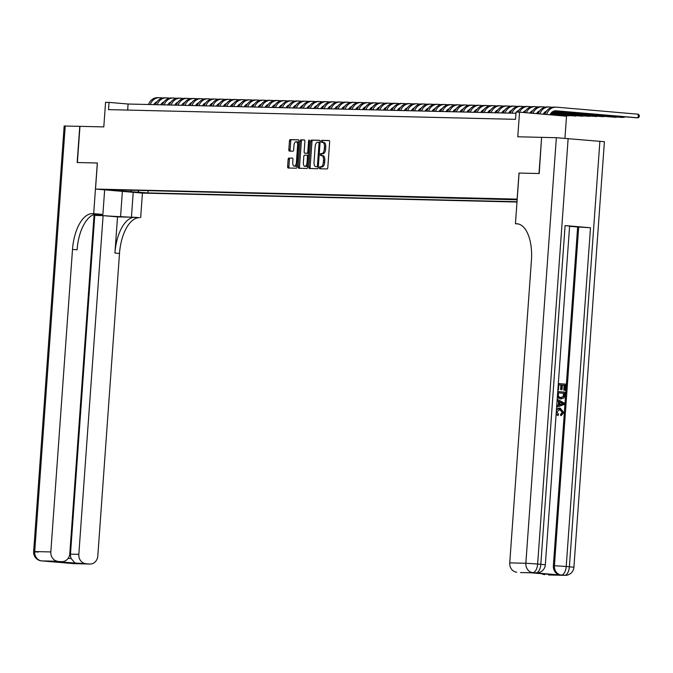 <?xml version="1.0" encoding="UTF-8"?>
<svg xmlns="http://www.w3.org/2000/svg" width="673" height="673" viewBox="0 0 673 673"><rect width="100%" height="100%" fill="white"/><g stroke="black" fill="none" stroke-linecap="round" stroke-linejoin="round"><path stroke-width="1.01" d="M319.364 167.762A1.001 0.48 -85.1 0 0 319.759 168.763A1.001 0.48 -85.1 0 0 319.768 168.763L327.028 168.94A1.422 0.681 -85.1 0 0 327.81 167.535L329.644 141.961A1.422 0.681 -85.1 0 0 329.08 140.522A1.422 0.681 -85.1 0 0 329.063 140.522L321.803 140.354A1.001 0.48 -85.1 0 0 321.257 141.33A1.001 0.48 -85.1 0 0 321.652 142.339A1.001 0.48 -85.1 0 0 321.669 142.339L322.603 142.365A4.56 2.179 -85.1 0 1 322.67 142.365A4.56 2.179 -85.1 0 1 324.462 146.958L324.31 149.095A4.56 2.179 -85.1 0 1 321.795 153.587L320.861 153.562A1.001 0.48 -85.1 0 0 320.314 154.546A1.001 0.48 -85.1 0 0 320.701 155.556A1.001 0.48 -85.1 0 0 320.718 155.556L321.66 155.572A4.56 2.179 -85.1 0 1 321.719 155.581A4.56 2.179 -85.1 0 1 323.52 160.174L323.36 162.302A4.56 2.179 -85.1 0 1 320.853 166.803L319.911 166.778A1.001 0.48 -85.1 0 0 319.364 167.762M321.787 155.589L322.931 155.682A4.56 2.179 -85.1 0 1 322.99 155.69A4.56 2.179 -85.1 0 1 324.79 160.283L324.63 162.412A4.56 2.179 -85.1 0 1 322.123 166.912L321.181 166.887A1.001 0.48 -85.1 0 0 320.634 167.871A1.001 0.48 -85.1 0 0 320.861 168.797M329.282 140.607L323.074 140.464A1.001 0.48 -85.1 0 0 322.527 141.439A1.001 0.48 -85.1 0 0 322.762 142.373L323.873 142.474A4.56 2.179 -85.1 0 1 323.94 142.474L322.67 142.365M323.94 142.474A4.56 2.179 -85.1 0 1 325.732 147.067L325.581 149.204A4.56 2.179 -85.1 0 1 323.065 153.696L322.131 153.671A1.001 0.48 -85.1 0 0 321.585 154.655A1.001 0.48 -85.1 0 0 321.812 155.589M144.888 192.958L136.19 192.276L144.888 192.958M288.919 157.995A1.422 0.681 -85.1 0 0 288.137 159.4L287.623 166.576A1.422 0.681 -85.1 0 0 288.179 168.014A1.422 0.681 -85.1 0 0 288.204 168.014L296.263 168.208A1.422 0.681 -85.1 0 0 297.045 166.803L298.879 141.229A1.422 0.681 -85.1 0 0 298.316 139.791L290.24 139.597A1.422 0.681 -85.1 0 0 289.457 141.002L288.835 149.667A1.422 0.681 -85.1 0 0 289.39 151.105A1.422 0.681 -85.1 0 0 289.415 151.105L292.864 151.189A1.422 0.681 -85.1 0 0 293.647 149.785L293.958 145.486A3.811 1.826 -85.1 0 1 296.112 141.734A3.811 1.826 -85.1 0 1 297.609 145.57L296.406 162.412A3.811 1.826 -85.1 0 1 294.252 166.164A3.811 1.826 -85.1 0 1 292.747 162.319L292.948 159.518A1.422 0.681 -85.1 0 0 292.393 158.079L290.189 158.105A1.422 0.681 -85.1 0 0 289.407 159.509L288.894 166.685A1.422 0.681 -85.1 0 0 289.255 168.04M79.969 126.339L77.378 162.53L97.383 163.009L95.516 189.063L517.133 199.115L519.001 173.062L539.006 173.541L541.605 137.351L517.773 136.779L519.539 112.172L516.056 112.088L515.535 119.331L108.53 109.623L109.043 102.389L105.568 102.304L103.802 126.911L79.767 126.339L77.168 162.521L97.316 163.001L93.682 213.669L92.495 213.635A36.292 17.372 -85.1 0 0 72.507 249.414L50.828 551.936A8.707 7.647 91.4 0 0 57.819 561.274L41.718 560.895L73.466 563.621L89.568 564.008L51.131 561.349L61.983 561.619A8.707 7.647 91.4 0 0 69.807 553.568L94.085 214.855L93.278 214.788M308.857 167.081A1.422 0.681 -85.1 0 0 309.42 168.519A1.422 0.681 -85.1 0 0 309.437 168.519L317.496 168.713A1.422 0.681 -85.1 0 0 318.287 167.308L320.121 141.734A1.422 0.681 -85.1 0 0 319.557 140.295L311.481 140.102A1.422 0.681 -85.1 0 0 310.69 141.507L308.857 167.081L310.127 167.19A1.422 0.681 -85.1 0 0 310.489 168.544M306.88 168.46L298.82 168.267A1.422 0.681 -85.1 0 0 298.82 168.267A1.422 0.681 -85.1 0 1 298.24 166.828L300.074 141.254A1.422 0.681 -85.1 0 1 300.856 139.849L304.305 139.934A1.422 0.681 -85.1 0 0 304.305 139.934A1.422 0.681 -85.1 0 1 304.886 141.372L304.146 151.745A1.422 0.681 -85.1 0 0 304.709 153.175A1.422 0.681 -85.1 0 0 304.726 153.183L307.014 153.234A1.422 0.681 -85.1 0 0 307.797 151.829L308.571 141.036A1.001 0.48 -85.1 0 1 309.134 140.051A1.001 0.48 -85.1 0 1 309.53 141.052L307.662 167.055A1.422 0.681 -85.1 0 1 306.88 168.46M541.605 137.351L539.216 173.541L519.076 173.062L515.442 223.722L516.628 223.756A36.292 17.372 94.9 0 1 517.142 223.781A36.292 17.372 94.9 0 1 531.426 260.358L509.739 562.88L525.849 563.267L556.352 137.704L541.807 137.359M516.999 202.035L142.499 193.101L95.516 189.063M148.153 190.627L147.984 192.924L517.024 201.723M147.984 192.924L112.139 190.316L119.794 190.501L110.902 189.736L517.158 199.763M564.95 138.201L566.523 116.21L519.539 112.172M515.972 113.274L128.097 104.021L109.043 102.389M127.66 110.078L128.097 104.021M119.794 190.501L120.349 189.963M137.755 190.375L139.092 192.158M131.445 191.973L130.899 190.215M319.759 140.379L312.752 140.211A1.422 0.681 -85.1 0 0 311.961 141.616L310.127 167.19M316.89 166.702A1.001 0.48 -85.1 0 0 317.437 165.726L319.052 143.273A1.001 0.48 -85.1 0 0 318.657 142.272A1.001 0.48 -85.1 0 0 318.64 142.272L317.656 142.247A4.56 2.179 -85.1 0 0 315.141 146.739L314.039 162.084A4.56 2.179 -85.1 0 0 315.839 166.677A4.56 2.179 -85.1 0 0 315.898 166.685L318.161 166.811A1.001 0.48 -85.1 0 0 318.321 166.761M320.07 142.44A1.001 0.48 -85.1 0 0 319.927 142.382A1.001 0.48 -85.1 0 0 319.911 142.373L318.674 142.272L319.927 142.382M317.042 166.778A4.56 2.179 -85.1 0 0 317.109 166.786A4.56 2.179 -85.1 0 0 317.168 166.795L315.898 166.685M318.161 166.811L317.168 166.795M304.524 140.018L302.127 139.959A1.422 0.681 -85.1 0 0 301.344 141.364L299.51 166.938A1.422 0.681 -85.1 0 0 299.872 168.292M304.709 153.175L305.979 153.284A1.422 0.681 -85.1 0 0 305.979 153.284A1.422 0.681 -85.1 0 0 305.996 153.293L308.284 153.343A1.422 0.681 -85.1 0 0 308.663 153.133M303.372 162.504A3.811 1.826 -85.1 0 0 304.877 166.349A3.811 1.826 -85.1 0 0 307.031 162.588L307.452 156.658A1.422 0.681 -85.1 0 0 306.888 155.227A1.422 0.681 -85.1 0 0 306.871 155.227L304.583 155.169A1.422 0.681 -85.1 0 0 303.801 156.573L303.372 162.504M304.877 166.349L306.148 166.458A3.811 1.826 -85.1 0 0 307.822 164.843M308.486 155.556A1.422 0.681 -85.1 0 0 308.158 155.337A1.422 0.681 -85.1 0 0 308.141 155.337L306.913 155.227M292.587 158.163L290.189 158.105M294.252 166.164L295.523 166.273A3.811 1.826 -85.1 0 0 297.197 164.658M298.711 143.526A3.811 1.826 -85.1 0 0 297.382 141.843L296.112 141.734M298.518 139.875L291.51 139.706A1.422 0.681 -85.1 0 0 290.728 141.111L290.105 149.776A1.422 0.681 -85.1 0 0 290.467 151.131M549.992 114.797A7.26 6.368 -88.6 0 1 555.848 110.767A7.26 6.368 -88.6 0 1 556.192 110.784L638.038 117.825L638.298 114.208L556.453 107.167A10.886 9.557 91.4 0 0 555.94 107.142A10.886 9.557 91.4 0 0 546.653 114.503M555.099 110.801L636.296 117.783L638.038 117.825L639.249 116.866L639.35 115.419L638.298 114.208M555.94 107.142L554.199 107.1A10.886 9.557 91.4 0 0 544.945 114.36M556.436 409.823L560.172 408.116L563.738 412.448L561.282 415.603L560.727 415.594L560.584 414.349L562.308 412.297L559.465 409.319M561.282 415.603L561.139 414.358L562.864 412.313L560.087 409.335L556.807 411.758L558.54 414.358L558.203 415.561L556.108 414.467M556.495 409.024L559.583 408.099M556.731 405.71L558.296 405.196L558.556 401.495L557.093 400.729M558.321 383.534L565.665 384.165L565.227 390.29L564.353 390.214L564.697 385.309L562.359 385.107L562.031 389.675L561.147 389.6L561.475 385.032L558.842 384.805L558.472 389.928L557.867 389.911M565.227 390.29L563.789 390.197L564.142 385.301L562.35 385.149M562.031 389.675L560.592 389.591L560.92 385.023L558.834 384.847M534.976 572.858L536.019 572.874A8.707 7.647 91.4 0 0 536.431 572.9L535.388 572.874A8.707 7.647 -88.6 0 1 534.976 572.858L560.373 575.036A8.707 7.647 -88.6 0 1 553.374 565.699L554.417 565.724L578.696 227.011L590.49 227.76L565.093 225.581L569.61 226.103L545.332 564.815L540.814 564.294L565.093 225.581M569.594 226.288L577.653 226.986L553.374 565.699M560.903 398.988L557.32 397.533M515.442 223.722L518.345 223.974M555.175 574.877L530.921 572.79L555.175 574.877L548.487 574.952L560.373 575.036M544.735 574.633A8.707 7.647 -88.6 0 1 541.908 573.741M590.49 227.76L566.212 566.473L569.392 566.75A8.707 4.173 -85.1 0 1 564.588 575.331A8.707 7.647 91.4 0 0 565.009 575.356L548.899 574.978A8.707 7.647 -88.6 0 1 548.487 574.952M556.352 137.704L604.404 141.709L573.901 567.272L569.392 566.75L599.895 141.187M531.098 572.807L520.902 572.563A8.707 7.647 -88.6 0 1 520.481 572.546L530.921 572.79M568.147 138.453L537.643 564.016L540.814 564.294A8.707 4.173 -85.1 0 1 536.019 572.874L520.481 572.546M516.738 572.218A8.707 7.647 -88.6 0 1 509.739 562.88M577.653 226.986L578.696 227.011M558.472 389.928L557.867 389.877M561.475 385.032L560.92 385.023M561.147 389.6L560.592 389.591M564.697 385.309L564.142 385.301M564.353 390.214L563.789 390.197M557.749 391.551L565.093 392.182L564.883 395.152L564.024 397.894L560.811 398.98L557.387 396.557M560.92 397.76L563.738 396.515L564.125 393.326L558.262 392.822L558.531 396.717L561.316 397.785M564.125 393.326L558.262 392.864M560.365 397.743L563.183 396.498L563.57 393.318M563.738 396.515L563.183 396.498M563.999 395.093L563.444 395.076M556.722 405.912L558.851 405.213L559.12 401.512L557.109 400.46M557.202 399.173L564.311 403.127L564.21 404.507L556.63 407.199M562.014 403.026L559.97 401.958L559.759 404.919L563.377 403.741L559.953 402.227M559.12 401.512L558.556 401.495M558.851 405.213L558.296 405.196M559.768 404.725L562.821 403.724L561.459 403.009M563.377 403.741L562.821 403.724M560.087 409.335L559.532 409.327M562.864 412.313L562.308 412.297M561.139 414.358L560.584 414.349M558.203 415.561L556.167 413.617M93.345 214.763A16.329 0.429 -175.9 0 0 120.568 216.656L139.488 217.682A36.292 17.372 -85.1 0 0 119.5 253.452L97.812 555.974A8.707 7.647 91.4 0 1 89.98 564.033L73.879 563.646A8.707 7.647 -88.6 0 1 73.466 563.621A8.707 4.173 -85.1 0 1 73.34 563.612A8.707 8.707 0 0 0 73.879 563.646M104.652 189.845L102.885 214.46L94.859 214.266M102.885 214.46L93.682 213.669M94.052 215.368L103.104 215.629L78.825 554.342A8.707 7.647 91.4 0 0 85.824 563.688M117.523 216.874L134.911 217.286A36.292 17.372 -85.1 0 0 114.923 253.056L117.523 216.874L103.104 215.629M51.131 561.349L57.819 561.274M65.222 125.994L34.718 551.557L33.65 551.582L64.154 126.019L79.767 126.339M133.22 192.301L131.462 216.916M142.432 193.092L140.665 217.707M68.158 558.312L71.187 558.573A8.707 7.647 -88.6 0 1 70.48 554.148L78.825 554.342M94.758 215.436L70.48 554.148M92.495 213.635L97.072 214.031A36.292 17.372 -85.1 0 0 77.084 249.801L72.507 249.414M71.187 558.573L75.384 563.436M543.229 114.208A7.26 6.368 -88.6 0 1 546.636 111.02M553.753 111.121L631.106 117.338M554.014 111.037L631.451 117.363M552.39 107.251L549.496 107.007A10.886 9.557 91.4 0 0 548.975 106.973A10.886 9.557 91.4 0 0 539.83 113.922M548.975 106.973L547.242 106.931A10.886 9.557 91.4 0 0 538.131 113.771M536.507 113.636A7.26 6.368 -88.6 0 1 539.679 110.852M552.954 111.482L622.382 117.455L624.149 117.169M553.13 111.39L624.494 117.203M545.433 107.083L542.539 106.839A10.886 9.557 91.4 0 0 542.017 106.805A10.886 9.557 91.4 0 0 533.033 113.333M542.017 106.805L540.284 106.771A10.886 9.557 91.4 0 0 531.334 113.19M529.811 113.056A7.26 6.368 -88.6 0 1 532.722 110.683M552.348 111.861L615.425 117.287L617.191 117.001M552.483 111.768L617.536 117.035M538.476 106.923L535.582 106.671A10.886 9.557 91.4 0 0 535.06 106.645A10.886 9.557 91.4 0 0 526.244 112.753M535.06 106.645L533.327 106.603A10.886 9.557 91.4 0 0 524.553 112.61M523.157 112.484A7.26 6.368 -88.6 0 1 525.764 110.523M545.391 111.693L546.131 111.76M551.852 112.248L610.234 116.841M545.525 111.6L546.198 111.659M551.961 112.155L610.579 116.866M531.519 106.755L528.625 106.502A10.886 9.557 91.4 0 0 528.103 106.477A10.886 9.557 91.4 0 0 519.472 112.172M528.103 106.477L526.37 106.435A10.886 9.557 91.4 0 0 517.739 112.13M515.56 113.266A7.26 6.368 -88.6 0 1 516.023 112.542M516.384 112.097A7.26 6.368 -88.6 0 1 518.799 110.355M538.434 111.533L539.174 111.592M544.894 112.088L545.887 112.172M551.431 112.652L603.277 116.673M538.568 111.432L539.241 111.491M545.004 111.987L545.946 112.071M551.524 112.551L603.622 116.707M524.561 106.586L521.668 106.342A10.886 9.557 91.4 0 0 521.146 106.309A10.886 9.557 91.4 0 0 512.027 113.182M521.146 106.309L519.413 106.267A10.886 9.557 91.4 0 0 510.294 113.14M508.603 113.098A7.26 6.368 -88.6 0 1 511.842 110.187M531.477 111.365L532.217 111.432M537.937 111.92L538.93 112.004M544.474 112.484L545.668 112.584M551.069 113.047L596.32 116.505M531.611 111.272L532.284 111.323M538.047 111.819L538.989 111.903M544.566 112.383L545.719 112.484M551.153 112.946L596.665 116.538M517.604 106.427L514.71 106.174A10.886 9.557 91.4 0 0 514.189 106.149A10.886 9.557 91.4 0 0 505.07 113.014M514.189 106.149L512.456 106.107A10.886 9.557 91.4 0 0 503.337 112.971M501.646 112.929A7.26 6.368 -88.6 0 1 504.885 110.019M524.519 111.196L525.26 111.264M530.98 111.752L531.973 111.836M537.517 112.315L538.711 112.416M544.112 112.879L545.466 112.997M550.75 113.451L589.363 116.345M524.654 111.104L525.327 111.163M531.09 111.659L532.032 111.735M537.609 112.214L538.762 112.315M544.196 112.786L545.517 112.896M550.825 113.35L589.708 116.37M510.647 106.258L507.753 106.006A10.886 9.557 91.4 0 0 507.232 105.981A10.886 9.557 91.4 0 0 498.113 112.845M507.232 105.981L505.49 105.939A10.886 9.557 91.4 0 0 496.38 112.803M494.68 112.77A7.26 6.368 -88.6 0 1 497.927 109.859M517.562 111.037L518.303 111.095M524.015 111.592L525.016 111.676M530.56 112.147L531.754 112.256M537.155 112.719L538.509 112.837M543.792 113.291L545.29 113.417M550.48 113.863L582.406 116.177M517.697 110.936L518.361 110.995M524.132 111.491L525.075 111.567M530.652 112.055L531.805 112.147M537.239 112.618L538.56 112.728M543.868 113.19L545.332 113.316M550.548 113.762L582.751 116.202M503.69 106.09L500.796 105.846A10.886 9.557 91.4 0 0 500.275 105.812A10.886 9.557 91.4 0 0 491.155 112.685M500.275 105.812L498.533 105.77A10.886 9.557 91.4 0 0 489.414 112.643M487.723 112.601A7.26 6.368 -88.6 0 1 490.97 109.691M510.605 110.868L511.345 110.927M517.057 111.424L518.059 111.508M523.594 111.987L524.797 112.088M530.198 112.551L531.552 112.669M536.835 113.123L538.333 113.249M543.523 113.695L545.122 113.838M550.245 114.275L575.449 116.008M510.74 110.767L511.404 110.826M517.175 111.323L518.117 111.407M523.695 111.886L524.847 111.987M530.282 112.45L531.603 112.568M536.911 113.022L538.375 113.148M543.591 113.594L545.164 113.729M550.304 114.174L575.794 116.042M496.733 105.922L493.839 105.678A10.886 9.557 91.4 0 0 493.317 105.644A10.886 9.557 91.4 0 0 484.198 112.517M493.317 105.644L491.576 105.611A10.886 9.557 91.4 0 0 482.457 112.475M480.766 112.433A7.26 6.368 -88.6 0 1 484.013 109.522M503.648 110.7L504.388 110.767M510.1 111.255L511.101 111.339M516.637 111.819L517.84 111.92M523.241 112.383L524.595 112.5M529.878 112.955L531.376 113.081M536.566 113.535L538.164 113.67M543.288 114.107L544.979 114.259M550.034 114.688L568.492 115.84M503.783 110.608L504.447 110.658M510.218 111.154L511.16 111.238M516.738 111.718L517.89 111.819M523.325 112.282L524.646 112.399M529.954 112.854L531.418 112.98M536.633 113.426L538.207 113.56M543.338 114.006L545.012 114.149M550.085 114.587L568.836 115.874M489.776 105.762L486.882 105.51A10.886 9.557 91.4 0 0 486.36 105.484A10.886 9.557 91.4 0 0 477.241 112.349M486.36 105.484L484.619 105.442A10.886 9.557 91.4 0 0 475.5 112.307M473.809 112.265A7.26 6.368 -88.6 0 1 477.056 109.354M496.682 110.532L497.431 110.599M503.143 111.087L504.144 111.18M509.68 111.651L510.883 111.752M496.825 110.439L497.49 110.498M503.261 110.995L504.203 111.07M509.781 111.55L510.933 111.651M482.819 105.594L479.925 105.341A10.886 9.557 91.4 0 0 479.403 105.316A10.886 9.557 91.4 0 0 470.284 112.181M479.403 105.316L477.662 105.274A10.886 9.557 91.4 0 0 468.543 112.139M466.852 112.105A7.26 6.368 -88.6 0 1 470.099 109.194M489.725 110.372L490.474 110.431M496.186 110.927L497.187 111.011M502.723 111.482L503.926 111.592M509.318 112.055L510.681 112.172M489.868 110.271L490.533 110.33M496.304 110.826L497.246 110.91M502.824 111.39L503.976 111.482M509.411 111.954L510.731 112.063M475.853 105.425L472.968 105.181A10.886 9.557 91.4 0 0 472.446 105.148A10.886 9.557 91.4 0 0 463.327 112.021M472.446 105.148L470.705 105.106A10.886 9.557 91.4 0 0 461.585 111.979M459.895 111.937A7.26 6.368 -88.6 0 1 463.142 109.026M482.768 110.204L483.517 110.263M489.229 110.759L490.23 110.843M495.765 111.323L496.968 111.424M502.361 111.886L503.724 112.004M509.007 112.458L510.504 112.584M482.911 110.103L483.576 110.162M489.347 110.658L490.289 110.742M495.866 111.222L497.019 111.323M502.453 111.785L503.774 111.903M509.082 112.357L510.546 112.484M468.896 105.257L466.01 105.013A10.886 9.557 91.4 0 0 465.489 104.988A10.886 9.557 91.4 0 0 456.37 111.853M465.489 104.988L463.747 104.946A10.886 9.557 91.4 0 0 454.628 111.811M452.937 111.768A7.26 6.368 -88.6 0 1 456.185 108.858M475.811 110.036L476.56 110.103M482.272 110.591L483.273 110.675M488.808 111.154L490.011 111.255M495.404 111.718L496.767 111.836M502.05 112.29L503.547 112.425M508.738 112.871L510.336 113.005M475.954 109.943L476.619 110.002M482.39 110.498L483.332 110.574M488.909 111.053L490.062 111.154M495.496 111.617L496.817 111.735M502.125 112.189L503.589 112.315M508.805 112.761L510.378 112.904M461.939 105.097L459.053 104.845A10.886 9.557 91.4 0 0 458.532 104.82A10.886 9.557 91.4 0 0 449.413 111.684M458.532 104.82L456.79 104.778A10.886 9.557 91.4 0 0 447.671 111.642M445.98 111.6A7.26 6.368 -88.6 0 1 449.228 108.698M468.854 109.867L469.603 109.935M475.315 110.422L476.316 110.515M481.851 110.986L483.054 111.095M488.447 111.558L489.809 111.676M495.092 112.13L496.59 112.256M501.78 112.702L503.379 112.837M468.997 109.775L469.661 109.834M475.432 110.33L476.375 110.406M481.952 110.885L483.105 110.986M488.539 111.457L489.86 111.567M495.168 112.029L496.632 112.147M501.839 112.601L503.421 112.736M454.982 104.929L452.096 104.677A10.886 9.557 91.4 0 0 451.575 104.652A10.886 9.557 91.4 0 0 442.455 111.516M451.575 104.652L449.833 104.609A10.886 9.557 91.4 0 0 440.714 111.482M439.023 111.44A7.26 6.368 -88.6 0 1 442.27 108.53M461.897 109.707L462.645 109.766M468.358 110.263L469.359 110.347M474.894 110.826L476.097 110.927M481.489 111.39L482.852 111.508M488.135 111.962L489.624 112.088M494.823 112.534L496.422 112.677M462.04 109.606L462.704 109.665M468.475 110.162L469.418 110.246M474.995 110.725L476.148 110.826M481.574 111.289L482.903 111.407M488.211 111.861L489.675 111.987M494.882 112.433L496.464 112.568M448.025 104.761L445.139 104.517A10.886 9.557 91.4 0 0 444.617 104.483A10.886 9.557 91.4 0 0 435.498 111.356M444.617 104.483L442.876 104.441A10.886 9.557 91.4 0 0 433.757 111.314M432.066 111.272A7.26 6.368 -88.6 0 1 435.313 108.361M454.94 109.539L455.688 109.606M461.4 110.094L462.401 110.179M467.937 110.658L469.14 110.759M474.532 111.222L475.895 111.339M481.178 111.794L482.667 111.92M487.866 112.366L489.464 112.509M455.083 109.447L455.747 109.497M461.518 109.993L462.46 110.078M468.038 110.557L469.19 110.658M474.616 111.121L475.946 111.238M481.254 111.693L482.718 111.819M487.925 112.265L489.507 112.399M441.067 104.601L438.182 104.349A10.886 9.557 91.4 0 0 437.66 104.323A10.886 9.557 91.4 0 0 428.541 111.188M437.66 104.323L435.919 104.281A10.886 9.557 91.4 0 0 426.8 111.146M425.109 111.104A7.26 6.368 -88.6 0 1 428.356 108.193M447.982 109.371L448.723 109.438M454.443 109.926L455.444 110.019M460.98 110.49L462.183 110.591M467.575 111.062L468.938 111.171M474.221 111.625L475.71 111.76M480.909 112.206L482.507 112.341M448.125 109.278L448.79 109.337M454.561 109.834L455.503 109.909M461.081 110.389L462.233 110.49M467.659 110.961L468.988 111.07M474.297 111.525L475.761 111.651M480.968 112.105L482.549 112.24M434.11 104.433L431.216 104.18A10.886 9.557 91.4 0 0 430.703 104.155A10.886 9.557 91.4 0 0 421.584 111.02M430.703 104.155L428.962 104.113A10.886 9.557 91.4 0 0 419.843 110.978M418.152 110.944A7.26 6.368 -88.6 0 1 421.399 108.033M441.025 109.211L441.766 109.27M447.486 109.766L448.487 109.85M454.023 110.322L455.226 110.431M460.618 110.894L461.981 111.011M467.264 111.466L468.753 111.592M473.952 112.038L475.55 112.172M441.168 109.11L441.833 109.169M447.604 109.665L448.546 109.749M454.124 110.229L455.276 110.322M460.702 110.793L462.031 110.902M467.34 111.365L468.803 111.491M474.011 111.937L475.592 112.071M427.153 104.265L424.259 104.021A10.886 9.557 91.4 0 0 423.746 103.987A10.886 9.557 91.4 0 0 414.627 110.86M423.746 103.987L422.005 103.945A10.886 9.557 91.4 0 0 412.886 110.818M411.195 110.776A7.26 6.368 -88.6 0 1 414.442 107.865M434.068 109.043L434.808 109.102M440.529 109.598L441.53 109.682M447.065 110.162L448.268 110.263M453.661 110.725L455.024 110.843M460.307 111.297L461.796 111.424M466.995 111.869L468.593 112.012M434.211 108.942L434.876 109.001M440.647 109.497L441.589 109.581M447.166 110.061L448.319 110.162M453.745 110.624L455.074 110.742M460.382 111.196L461.846 111.323M467.054 111.768L468.635 111.903M420.196 104.096L417.302 103.852A10.886 9.557 91.4 0 0 416.789 103.819A10.886 9.557 91.4 0 0 407.67 110.692M416.789 103.819L415.048 103.785A10.886 9.557 91.4 0 0 405.928 110.65M404.237 110.608A7.26 6.368 -88.6 0 1 407.485 107.697M427.111 108.875L427.851 108.942M433.572 109.43L434.573 109.514M440.108 109.993L441.303 110.094M446.704 110.557L448.067 110.675M453.35 111.129L454.839 111.264M460.038 111.71L461.636 111.844M427.254 108.782L427.919 108.841M433.69 109.329L434.632 109.413M440.209 109.892L441.362 109.993M446.788 110.456L448.109 110.574M453.425 111.028L454.881 111.154M460.096 111.6L461.678 111.743M413.239 103.936L410.345 103.684A10.886 9.557 91.4 0 0 409.832 103.659A10.886 9.557 91.4 0 0 400.713 110.523M409.832 103.659L408.09 103.617A10.886 9.557 91.4 0 0 398.971 110.481M397.28 110.439A7.26 6.368 -88.6 0 1 400.528 107.529M420.154 108.706L420.894 108.774M426.615 109.262L427.616 109.354M433.151 109.825L434.346 109.926M439.747 110.397L441.109 110.515M446.392 110.969L447.882 111.095M453.072 111.541L454.679 111.676M420.297 108.614L420.962 108.673M426.732 109.169L427.675 109.245M433.252 109.724L434.405 109.825M439.831 110.296L441.151 110.406M446.468 110.86L447.924 110.986M453.139 111.44L454.721 111.575M406.282 103.768L403.388 103.516A10.886 9.557 91.4 0 0 402.875 103.491A10.886 9.557 91.4 0 0 393.755 110.355M402.875 103.491L401.133 103.449A10.886 9.557 91.4 0 0 392.014 110.313M390.323 110.279A7.26 6.368 -88.6 0 1 393.57 107.369M413.197 108.546L413.937 108.605M419.658 109.102L420.659 109.186M426.194 109.665L427.389 109.766M432.789 110.229L434.152 110.347M439.435 110.801L440.924 110.927M446.115 111.373L447.722 111.516M413.34 108.446L414.004 108.504M419.775 109.001L420.709 109.085M426.295 109.564L427.448 109.657M432.874 110.128L434.194 110.237M439.511 110.7L440.966 110.826M446.182 111.272L447.764 111.407M399.325 103.6L396.431 103.356A10.886 9.557 91.4 0 0 395.917 103.322A10.886 9.557 91.4 0 0 386.798 110.195M395.917 103.322L394.176 103.28A10.886 9.557 91.4 0 0 385.057 110.153M383.366 110.111A7.26 6.368 -88.6 0 1 386.613 107.2M406.24 108.378L406.98 108.446M412.7 108.933L413.702 109.018M419.237 109.497L420.432 109.598M425.832 110.061L427.195 110.179M432.478 110.633L433.967 110.759M439.158 111.205L440.765 111.348M406.383 108.286L407.047 108.336M412.818 108.833L413.752 108.917M419.338 109.396L420.49 109.497M425.916 109.96L427.237 110.078M432.554 110.532L434.009 110.658M439.225 111.104L440.807 111.238M392.367 103.44L389.474 103.188A10.886 9.557 91.4 0 0 388.96 103.162A10.886 9.557 91.4 0 0 379.841 110.027M388.96 103.162L387.219 103.12A10.886 9.557 91.4 0 0 378.1 109.985M376.409 109.943A7.26 6.368 -88.6 0 1 379.656 107.032M399.282 108.21L400.023 108.277M405.743 108.765L406.736 108.849M412.28 109.329L413.474 109.43M418.875 109.892L420.238 110.01M425.521 110.465L427.01 110.599M432.201 111.045L433.807 111.18M399.426 108.117L400.09 108.176M405.861 108.673L406.795 108.748M412.381 109.228L413.533 109.329M418.959 109.8L420.28 109.909M425.597 110.364L427.052 110.49M432.268 110.944L433.841 111.079M385.41 103.272L382.516 103.019A10.886 9.557 91.4 0 0 382.003 102.994A10.886 9.557 91.4 0 0 372.884 109.859M382.003 102.994L380.262 102.952A10.886 9.557 91.4 0 0 371.143 109.817M369.452 109.783A7.26 6.368 -88.6 0 1 372.699 106.872M392.325 108.05L393.066 108.109M398.786 108.605L399.779 108.689M405.323 109.161L406.517 109.27M411.918 109.733L413.281 109.85M418.564 110.305L420.053 110.431M425.243 110.877L426.85 111.011M392.468 107.949L393.133 108.008M398.904 108.504L399.838 108.58M405.424 109.068L406.576 109.161M412.002 109.632L413.323 109.741M418.64 110.204L420.095 110.33M425.311 110.776L426.884 110.91M378.453 103.104L375.559 102.86A10.886 9.557 91.4 0 0 375.038 102.826A10.886 9.557 91.4 0 0 365.927 109.699M375.038 102.826L373.305 102.784A10.886 9.557 91.4 0 0 364.186 109.657M362.495 109.615A7.26 6.368 -88.6 0 1 365.742 106.704M385.368 107.882L386.109 107.941M391.829 108.437L392.822 108.521M398.366 109.001L399.56 109.102M404.961 109.564L406.324 109.682M411.607 110.136L413.096 110.263M418.286 110.709L419.893 110.852M385.511 107.781L386.176 107.84M391.947 108.336L392.881 108.42M398.466 108.9L399.619 109.001M405.045 109.463L406.366 109.581M411.683 110.036L413.138 110.162M418.354 110.608L419.927 110.742M371.496 102.935L368.602 102.691A10.886 9.557 91.4 0 0 368.081 102.658A10.886 9.557 91.4 0 0 358.961 109.531M368.081 102.658L366.348 102.616A10.886 9.557 91.4 0 0 357.228 109.489M355.537 109.447A7.26 6.368 -88.6 0 1 358.785 106.536M378.411 107.714L379.151 107.781M384.872 108.269L385.865 108.353M391.408 108.833L392.603 108.933M398.004 109.396L399.358 109.514M404.65 109.968L406.139 110.094M411.329 110.549L412.936 110.683M378.546 107.621L379.219 107.672M384.981 108.168L385.923 108.252M391.509 108.732L392.662 108.833M398.088 109.295L399.409 109.413M404.717 109.867L406.181 109.993M411.396 110.439L412.97 110.574M364.539 102.776L361.645 102.523A10.886 9.557 91.4 0 0 361.123 102.498A10.886 9.557 91.4 0 0 352.004 109.363M361.123 102.498L359.39 102.456A10.886 9.557 91.4 0 0 350.271 109.32M348.58 109.278A7.26 6.368 -88.6 0 1 351.828 106.368M371.454 107.545L372.194 107.613M377.915 108.101L378.907 108.193M384.451 108.664L385.646 108.765M391.047 109.236L392.401 109.346M397.693 109.8L399.182 109.935M404.372 110.38L405.979 110.515M371.589 107.453L372.262 107.512M378.024 108.008L378.966 108.084M384.544 108.563L385.696 108.664M391.131 109.135L392.452 109.245M397.76 109.699L399.224 109.825M404.439 110.279L406.012 110.414M357.582 102.607L354.688 102.355A10.886 9.557 91.4 0 0 354.166 102.33A10.886 9.557 91.4 0 0 345.047 109.194M354.166 102.33L352.433 102.288A10.886 9.557 91.4 0 0 343.314 109.152M341.623 109.119A7.26 6.368 -88.6 0 1 344.862 106.208M364.497 107.386L365.237 107.444M370.958 107.941L371.95 108.025M377.494 108.496L378.689 108.605M384.09 109.068L385.444 109.186M390.735 109.64L392.224 109.766M397.415 110.212L399.022 110.347M364.631 107.285L365.304 107.344M371.067 107.84L372.009 107.924M377.587 108.403L378.739 108.496M384.174 108.967L385.494 109.076M390.803 109.539L392.266 109.665M397.482 110.111L399.055 110.246M350.625 102.439L347.731 102.195A10.886 9.557 91.4 0 0 347.209 102.161A10.886 9.557 91.4 0 0 338.09 109.034M347.209 102.161L345.476 102.119A10.886 9.557 91.4 0 0 336.357 108.992M334.666 108.95A7.26 6.368 -88.6 0 1 337.905 106.04M357.54 107.217L358.28 107.276M364 107.773L364.993 107.857M370.537 108.336L371.732 108.437M377.132 108.9L378.487 109.018M383.778 109.472L385.267 109.598M390.458 110.044L392.065 110.187M357.674 107.116L358.347 107.175M364.11 107.672L365.052 107.756M370.63 108.235L371.782 108.336M377.216 108.799L378.537 108.917M383.846 109.371L385.309 109.497M390.525 109.943L392.098 110.078M343.667 102.271L340.774 102.027A10.886 9.557 91.4 0 0 340.252 102.002A10.886 9.557 91.4 0 0 331.133 108.866M340.252 102.002L338.519 101.96A10.886 9.557 91.4 0 0 329.4 108.824M327.709 108.782A7.26 6.368 -88.6 0 1 330.948 105.871M350.583 107.049L351.323 107.116M357.043 107.604L358.036 107.688M363.58 108.168L364.774 108.269M370.175 108.732L371.53 108.849M376.813 109.304L378.31 109.438M383.501 109.884L385.107 110.019M350.717 106.957L351.39 107.015M357.153 107.512L358.095 107.587M363.672 108.067L364.825 108.168M370.259 108.631L371.58 108.748M376.888 109.203L378.352 109.329M383.568 109.775L385.141 109.918M336.71 102.111L333.816 101.859A10.886 9.557 91.4 0 0 333.295 101.833A10.886 9.557 91.4 0 0 324.176 108.698M333.295 101.833L331.553 101.791A10.886 9.557 91.4 0 0 322.443 108.656M320.743 108.614A7.26 6.368 -88.6 0 1 323.991 105.711M343.625 106.881L344.366 106.948M350.078 107.436L351.079 107.529M356.623 108L357.817 108.109M363.218 108.572L364.573 108.689M369.856 109.144L371.353 109.27M376.544 109.716L378.15 109.85M343.76 106.788L344.425 106.847M350.196 107.344L351.138 107.419M356.715 107.899L357.868 108M363.302 108.471L364.623 108.58M369.931 109.043L371.395 109.161M376.611 109.615L378.184 109.749M329.753 101.943L326.859 101.69A10.886 9.557 91.4 0 0 326.338 101.665A10.886 9.557 91.4 0 0 317.219 108.53M326.338 101.665L324.596 101.623A10.886 9.557 91.4 0 0 315.477 108.496M313.786 108.454A7.26 6.368 -88.6 0 1 317.033 105.543M336.668 106.721L337.409 106.78M343.121 107.276L344.122 107.36M349.657 107.84L350.86 107.941M356.261 108.403L357.615 108.521M362.898 108.976L364.396 109.102M369.586 109.548L371.185 109.691M336.803 106.62L337.467 106.679M343.238 107.175L344.181 107.259M349.758 107.739L350.911 107.831M356.345 108.303L357.666 108.42M362.974 108.875L364.438 109.001M369.654 109.447L371.227 109.581M322.796 101.774L319.902 101.53A10.886 9.557 91.4 0 0 319.381 101.497A10.886 9.557 91.4 0 0 310.261 108.37M319.381 101.497L317.639 101.455A10.886 9.557 91.4 0 0 308.52 108.328M306.829 108.286A7.26 6.368 -88.6 0 1 310.076 105.375M329.711 106.553L330.451 106.62M336.164 107.108L337.165 107.192M342.7 107.672L343.903 107.773M349.304 108.235L350.658 108.353M355.941 108.807L357.439 108.933M362.629 109.379L364.228 109.522M329.846 106.46L330.51 106.511M336.281 107.007L337.223 107.091M342.801 107.571L343.953 107.672M349.388 108.134L350.709 108.252M356.017 108.706L357.481 108.833M362.697 109.278L364.27 109.413M315.839 101.615L312.945 101.362A10.886 9.557 91.4 0 0 312.423 101.337A10.886 9.557 91.4 0 0 303.304 108.202M312.423 101.337L310.682 101.295A10.886 9.557 91.4 0 0 301.563 108.16M299.872 108.117A7.26 6.368 -88.6 0 1 303.119 105.207M322.746 106.384L323.494 106.452M329.206 106.94L330.207 107.032M335.743 107.503L336.946 107.604M342.347 108.075L343.701 108.185M348.984 108.639L350.482 108.774M355.672 109.219L357.27 109.354M322.889 106.292L323.553 106.351M329.324 106.847L330.266 106.923M335.844 107.402L336.996 107.503M342.431 107.974L343.752 108.084M349.06 108.538L350.524 108.664M355.739 109.119L357.313 109.253M308.882 101.446L305.988 101.194A10.886 9.557 91.4 0 0 305.466 101.169A10.886 9.557 91.4 0 0 296.347 108.033M305.466 101.169L303.725 101.127A10.886 9.557 91.4 0 0 294.606 107.991M292.915 107.958A7.26 6.368 -88.6 0 1 296.162 105.047M315.788 106.225L316.537 106.284M322.249 106.78L323.25 106.864M328.786 107.335L329.989 107.444M335.381 107.907L336.744 108.025M342.027 108.479L343.524 108.605M348.715 109.051L350.313 109.186M315.931 106.124L316.596 106.183M322.367 106.679L323.309 106.763M328.887 107.243L330.039 107.335M335.474 107.806L336.794 107.916M342.103 108.378L343.567 108.504M348.782 108.95L350.355 109.085M301.916 101.278L299.031 101.034A10.886 9.557 91.4 0 0 298.509 101A10.886 9.557 91.4 0 0 289.39 107.873M298.509 101L296.768 100.958A10.886 9.557 91.4 0 0 287.649 107.831M285.958 107.789A7.26 6.368 -88.6 0 1 289.205 104.879M308.831 106.056L309.58 106.115M315.292 106.612L316.293 106.696M321.829 107.175L323.032 107.276M328.424 107.739L329.787 107.857M335.07 108.311L336.567 108.437M341.758 108.883L343.356 109.026M308.974 105.955L309.639 106.014M315.41 106.511L316.352 106.595M321.93 107.074L323.082 107.175M328.517 107.638L329.837 107.756M335.146 108.21L336.609 108.336M341.825 108.782L343.398 108.917M294.959 101.11L292.074 100.866A10.886 9.557 91.4 0 0 291.552 100.832A10.886 9.557 91.4 0 0 282.433 107.705M291.552 100.832L289.811 100.799A10.886 9.557 91.4 0 0 280.691 107.663M279.001 107.621A7.26 6.368 -88.6 0 1 282.248 104.71M301.874 105.888L302.623 105.955M308.335 106.443L309.336 106.527M314.871 107.007L316.074 107.108M321.467 107.571L322.83 107.688M328.113 108.143L329.61 108.277M334.801 108.723L336.399 108.858M302.017 105.796L302.682 105.854M308.453 106.342L309.395 106.427M314.972 106.906L316.125 107.007M321.559 107.47L322.88 107.587M328.188 108.042L329.652 108.168M334.868 108.614L336.441 108.757M288.002 100.95L285.116 100.698A10.886 9.557 91.4 0 0 284.595 100.672A10.886 9.557 91.4 0 0 275.476 107.537M284.595 100.672L282.853 100.63A10.886 9.557 91.4 0 0 273.734 107.495M272.043 107.453A7.26 6.368 -88.6 0 1 275.291 104.542M294.917 105.72L295.666 105.787M301.378 106.275L302.379 106.368M307.914 106.839L309.117 106.94M314.51 107.411L315.873 107.529M321.156 107.983L322.653 108.109M327.844 108.555L329.442 108.689M295.06 105.627L295.725 105.686M301.496 106.183L302.438 106.258M308.015 106.738L309.168 106.839M314.602 107.31L315.923 107.419M321.231 107.873L322.695 108M327.902 108.454L329.484 108.589M281.045 100.782L278.159 100.529A10.886 9.557 91.4 0 0 277.638 100.504A10.886 9.557 91.4 0 0 268.519 107.369M277.638 100.504L275.896 100.462A10.886 9.557 91.4 0 0 266.777 107.327M265.086 107.293A7.26 6.368 -88.6 0 1 268.334 104.382M287.96 105.56L288.709 105.619M294.421 106.115L295.422 106.199M300.957 106.671L302.16 106.78M307.553 107.243L308.915 107.36M314.198 107.815L315.687 107.941M320.886 108.387L322.485 108.53M288.103 105.459L288.767 105.518M294.538 106.014L295.481 106.098M301.058 106.578L302.211 106.671M307.637 107.142L308.966 107.251M314.274 107.714L315.738 107.84M320.945 108.286L322.527 108.42M274.088 100.614L271.202 100.37A10.886 9.557 91.4 0 0 270.681 100.336A10.886 9.557 91.4 0 0 261.561 107.209M270.681 100.336L268.939 100.294A10.886 9.557 91.4 0 0 259.82 107.167M258.129 107.125A7.26 6.368 -88.6 0 1 261.376 104.214M281.003 105.392L281.751 105.459M287.464 105.947L288.465 106.031M294 106.511L295.203 106.612M300.595 107.074L301.958 107.192M307.241 107.646L308.73 107.773M313.929 108.218L315.528 108.361M281.146 105.299L281.81 105.35M287.581 105.846L288.524 105.93M294.101 106.41L295.254 106.511M300.68 106.973L302.009 107.091M307.317 107.545L308.781 107.672M313.988 108.117L315.57 108.252M267.131 100.454L264.245 100.201A10.886 9.557 91.4 0 0 263.723 100.176A10.886 9.557 91.4 0 0 254.604 107.041M263.723 100.176L261.982 100.134A10.886 9.557 91.4 0 0 252.863 106.999M251.172 106.957A7.26 6.368 -88.6 0 1 254.419 104.046M274.046 105.224L274.786 105.291M280.506 105.779L281.507 105.863M287.043 106.342L288.246 106.443M293.638 106.906L295.001 107.024M300.284 107.478L301.773 107.613M306.972 108.059L308.571 108.193M274.189 105.131L274.853 105.19M280.624 105.686L281.566 105.762M287.144 106.241L288.296 106.342M293.722 106.805L295.052 106.923M300.36 107.377L301.824 107.503M307.031 107.949L308.613 108.092M260.173 100.285L257.279 100.033A10.886 9.557 91.4 0 0 256.766 100.008A10.886 9.557 91.4 0 0 247.647 106.872M256.766 100.008L255.025 99.966A10.886 9.557 91.4 0 0 245.906 106.83M244.215 106.797A7.26 6.368 -88.6 0 1 247.462 103.886M267.088 105.055L267.829 105.123M273.549 105.619L274.55 105.703M280.086 106.174L281.289 106.284M286.681 106.746L288.044 106.864M293.327 107.318L294.816 107.444M300.015 107.89L301.613 108.025M267.231 104.963L267.896 105.022M273.667 105.518L274.609 105.594M280.187 106.073L281.339 106.174M286.765 106.645L288.094 106.755M293.403 107.217L294.867 107.335M300.074 107.789L301.655 107.924M253.216 100.117L250.322 99.873A10.886 9.557 91.4 0 0 249.809 99.84A10.886 9.557 91.4 0 0 240.69 106.713M249.809 99.84L248.068 99.797A10.886 9.557 91.4 0 0 238.949 106.671M237.258 106.628A7.26 6.368 -88.6 0 1 240.505 103.718M260.131 104.895L260.872 104.954M266.592 105.451L267.593 105.535M273.129 106.014L274.332 106.115M279.724 106.578L281.087 106.696M286.37 107.15L287.859 107.276M293.058 107.722L294.656 107.865M260.274 104.795L260.939 104.853M266.71 105.35L267.652 105.434M273.23 105.913L274.382 106.014M279.808 106.477L281.137 106.595M286.446 107.049L287.909 107.175M293.117 107.621L294.698 107.756M246.259 99.949L243.365 99.705A10.886 9.557 91.4 0 0 242.852 99.671A10.886 9.557 91.4 0 0 233.733 106.544M242.852 99.671L241.111 99.629A10.886 9.557 91.4 0 0 231.992 106.502M230.301 106.46A7.26 6.368 -88.6 0 1 233.548 103.549M253.174 104.727L253.914 104.795M259.635 105.282L260.636 105.367M266.171 105.846L267.366 105.947M272.767 106.41L274.13 106.527M279.413 106.982L280.902 107.108M286.101 107.562L287.699 107.697M253.317 104.635L253.982 104.685M259.753 105.181L260.695 105.266M266.272 105.745L267.425 105.846M272.851 106.309L274.172 106.427M279.488 106.881L280.944 107.007M286.16 107.453L287.741 107.587M239.302 99.789L236.408 99.537A10.886 9.557 91.4 0 0 235.895 99.511A10.886 9.557 91.4 0 0 226.776 106.376M235.895 99.511L234.154 99.469A10.886 9.557 91.4 0 0 225.034 106.334M223.343 106.292A7.26 6.368 -88.6 0 1 226.591 103.381M246.217 104.559L246.957 104.626M252.678 105.114L253.679 105.207M259.214 105.678L260.409 105.779M265.81 106.25L267.173 106.359M272.456 106.814L273.945 106.948M279.135 107.394L280.742 107.529M246.36 104.466L247.025 104.525M252.796 105.022L253.738 105.097M259.315 105.577L260.468 105.678M265.894 106.149L267.215 106.258M272.531 106.713L273.987 106.839M279.202 107.293L280.784 107.428M232.345 99.621L229.451 99.368A10.886 9.557 91.4 0 0 228.938 99.343A10.886 9.557 91.4 0 0 219.819 106.208M228.938 99.343L227.196 99.301A10.886 9.557 91.4 0 0 218.077 106.166M216.386 106.132A7.26 6.368 -88.6 0 1 219.634 103.221M239.26 104.399L240 104.458M245.721 104.954L246.722 105.038M252.257 105.51L253.452 105.619M258.853 106.082L260.215 106.199M265.499 106.654L266.988 106.78M272.178 107.226L273.785 107.36M239.403 104.298L240.068 104.357M245.838 104.853L246.772 104.938M252.358 105.417L253.511 105.51M258.937 105.981L260.258 106.09M265.574 106.553L267.03 106.679M272.245 107.125L273.827 107.259M225.388 99.453L222.494 99.209A10.886 9.557 91.4 0 0 221.981 99.175A10.886 9.557 91.4 0 0 212.861 106.048M221.981 99.175L220.239 99.133A10.886 9.557 91.4 0 0 211.12 106.006M209.429 105.964A7.26 6.368 -88.6 0 1 212.676 103.053M232.303 104.231L233.043 104.29M238.764 104.786L239.765 104.87M245.3 105.35L246.495 105.451M251.895 105.913L253.258 106.031M258.541 106.485L260.03 106.612M265.221 107.057L266.828 107.2M232.446 104.13L233.11 104.189M238.881 104.685L239.815 104.769M245.401 105.249L246.554 105.35M251.98 105.812L253.3 105.93M258.617 106.384L260.072 106.511M265.288 106.957L266.87 107.091M218.431 99.284L215.537 99.04A10.886 9.557 91.4 0 0 215.024 99.015A10.886 9.557 91.4 0 0 205.904 105.88M215.024 99.015L213.282 98.973A10.886 9.557 91.4 0 0 204.163 105.838M202.472 105.796A7.26 6.368 -88.6 0 1 205.719 102.885M225.346 104.063L226.086 104.13M231.806 104.618L232.799 104.702M238.343 105.181L239.538 105.282M244.938 105.745L246.301 105.863M251.584 106.317L253.073 106.452M258.264 106.898L259.871 107.032M225.489 103.97L226.153 104.029M231.924 104.525L232.858 104.601M238.444 105.081L239.596 105.181M245.022 105.644L246.343 105.762M251.66 106.216L253.115 106.342M258.331 106.788L259.904 106.931M211.473 99.124L208.58 98.872A10.886 9.557 91.4 0 0 208.066 98.847A10.886 9.557 91.4 0 0 198.947 105.711M208.066 98.847L206.325 98.805A10.886 9.557 91.4 0 0 197.206 105.669M195.515 105.627A7.26 6.368 -88.6 0 1 198.762 102.725M218.389 103.894L219.129 103.962M224.849 104.45L225.842 104.542M231.386 105.013L232.58 105.123M237.981 105.585L239.344 105.703M244.627 106.157L246.116 106.284M251.307 106.729L252.913 106.864M218.532 103.802L219.196 103.861M224.967 104.357L225.901 104.433M231.487 104.912L232.639 105.013M238.065 105.484L239.386 105.594M244.703 106.048L246.158 106.174M251.374 106.628L252.947 106.763M204.516 98.956L201.622 98.704A10.886 9.557 91.4 0 0 201.101 98.679A10.886 9.557 91.4 0 0 191.99 105.543M201.101 98.679L199.368 98.637A10.886 9.557 91.4 0 0 190.249 105.51M188.558 105.468A7.26 6.368 -88.6 0 1 191.805 102.557M211.431 103.735L212.172 103.793M217.892 104.29L218.885 104.374M224.429 104.853L225.623 104.954M231.024 105.417L232.387 105.535M237.67 105.989L239.159 106.115M244.349 106.561L245.956 106.704M211.574 103.634L212.239 103.692M218.01 104.189L218.944 104.273M224.53 104.752L225.682 104.845M231.108 105.316L232.429 105.425M237.746 105.888L239.201 106.014M244.417 106.46L245.99 106.595M197.559 98.788L194.665 98.544A10.886 9.557 91.4 0 0 194.144 98.51A10.886 9.557 91.4 0 0 185.025 105.383M194.144 98.51L192.411 98.468A10.886 9.557 91.4 0 0 183.292 105.341M181.601 105.299A7.26 6.368 -88.6 0 1 184.848 102.389M204.474 103.566L205.215 103.634M210.935 104.122L211.928 104.206M217.472 104.685L218.666 104.786M224.067 105.249L225.421 105.367M230.713 105.821L232.202 105.947M237.392 106.393L238.999 106.536M204.609 103.474L205.282 103.524M211.044 104.021L211.987 104.105M217.572 104.584L218.725 104.685M224.151 105.148L225.472 105.266M230.78 105.72L232.244 105.846M237.46 106.292L239.033 106.427M190.602 98.628L187.708 98.376A10.886 9.557 91.4 0 0 187.187 98.351A10.886 9.557 91.4 0 0 178.067 105.215M187.187 98.351L185.454 98.308A10.886 9.557 91.4 0 0 176.334 105.173M174.644 105.131A7.26 6.368 -88.6 0 1 177.891 102.22M197.517 103.398L198.257 103.465M203.978 103.953L204.971 104.037M210.514 104.517L211.709 104.618M217.11 105.089L218.464 105.198M223.756 105.653L225.245 105.787M230.435 106.233L232.042 106.368M197.652 103.306L198.325 103.364M204.087 103.861L205.029 103.936M210.607 104.416L211.759 104.517M217.194 104.988L218.515 105.097M223.823 105.552L225.287 105.678M230.503 106.132L232.076 106.267M183.645 98.46L180.751 98.208A10.886 9.557 91.4 0 0 180.229 98.182A10.886 9.557 91.4 0 0 171.11 105.047M180.229 98.182L178.496 98.14A10.886 9.557 91.4 0 0 169.377 105.005M167.686 104.971A7.26 6.368 -88.6 0 1 170.925 102.06M190.56 103.238L191.3 103.297M197.021 103.793L198.013 103.878M203.557 104.349L204.752 104.458M210.153 104.921L211.507 105.038M216.799 105.493L218.288 105.619M223.478 106.065L225.085 106.199M190.695 103.137L191.368 103.196M197.13 103.692L198.072 103.777M203.65 104.256L204.802 104.349M210.237 104.82L211.558 104.929M216.866 105.392L218.33 105.518M223.545 105.964L225.119 106.098M176.688 98.292L173.794 98.048A10.886 9.557 91.4 0 0 173.272 98.014A10.886 9.557 91.4 0 0 164.153 104.887M173.272 98.014L171.539 97.972A10.886 9.557 91.4 0 0 162.42 104.845M160.729 104.803A7.26 6.368 -88.6 0 1 163.968 101.892M183.603 103.07L184.343 103.129M190.064 103.625L191.056 103.709M196.6 104.189L197.795 104.29M203.196 104.752L204.55 104.87M209.841 105.325L211.33 105.451M216.521 105.897L218.128 106.04M183.737 102.969L184.41 103.028M190.173 103.524L191.115 103.608M196.693 104.088L197.845 104.189M203.28 104.652L204.6 104.769M209.909 105.224L211.372 105.35M216.588 105.796L218.161 105.93M169.731 98.123L166.837 97.879A10.886 9.557 91.4 0 0 166.315 97.846A10.886 9.557 91.4 0 0 157.196 104.719M166.315 97.846L164.582 97.812A10.886 9.557 91.4 0 0 155.463 104.677M153.772 104.635A7.26 6.368 -88.6 0 1 157.011 101.724M176.646 102.902L177.386 102.969M183.106 103.457L184.099 103.541M189.643 104.021L190.838 104.122M196.238 104.584L197.593 104.702M202.876 105.156L204.373 105.282M209.564 105.737L211.171 105.871M176.78 102.809L177.453 102.86M183.216 103.356L184.158 103.44M189.736 103.92L190.888 104.021M196.323 104.483L197.643 104.601M202.952 105.055L204.415 105.181M209.631 105.627L211.204 105.762M162.773 97.964L159.88 97.711A10.886 9.557 91.4 0 0 159.358 97.686A10.886 9.557 91.4 0 0 150.239 104.551M159.358 97.686L157.617 97.644A10.886 9.557 91.4 0 0 148.506 104.508M322.123 166.912L320.853 166.803M324.63 162.412L323.36 162.302M324.79 160.283L323.52 160.174M322.131 153.671L320.861 153.562M323.065 153.696L321.795 153.587M325.581 149.204L324.31 149.095M325.732 147.067L324.462 146.958M323.074 140.464L321.803 140.354M321.181 166.887L319.911 166.778M311.961 141.616L310.69 141.507M312.752 140.211L311.481 140.102M318.396 165.802L317.437 165.726M320.003 143.357L319.052 143.273M299.51 166.938L298.24 166.828M301.344 141.364L300.074 141.254M302.127 139.959L300.856 139.849M305.996 153.293L304.726 153.183M308.284 153.343L307.014 153.234M308.747 151.913L307.797 151.829M309.521 141.111L308.571 141.036M307.982 162.673L307.031 162.588M308.402 156.742L307.452 156.658M297.357 162.496L296.406 162.412M298.56 145.654L297.609 145.57M290.105 149.776L288.835 149.667M290.728 141.111L289.457 141.002M291.51 139.706L290.24 139.597M288.894 166.685L287.623 166.576M289.407 159.509L288.137 159.4M556.192 110.784L555.503 110.776M517.655 223.84L516.628 223.756M554.417 565.724A8.707 7.647 91.4 0 0 561.417 575.062A8.707 4.173 94.9 0 0 566.212 566.473L554.417 565.724M525.849 563.267A8.707 7.647 91.4 0 0 532.839 572.605A8.707 4.173 94.9 0 0 537.643 564.016L525.849 563.267M561.82 404.246L561.265 404.237M134.911 217.286L139.488 217.682M114.923 253.056L119.5 253.452M38.168 552.112L33.65 551.582A8.707 8.707 0 0 0 41.591 560.887A8.707 4.173 94.9 0 0 41.718 560.895A8.707 7.647 -88.6 0 1 34.718 551.557L50.828 551.936M45.301 561.189A8.707 7.647 -88.6 0 1 44.889 561.164A8.707 4.173 -85.1 0 1 44.763 561.156A8.707 8.707 0 0 0 45.301 561.189L46.143 561.206M44.645 561.147A8.707 4.173 -85.1 0 0 44.763 561.156L41.591 560.887A8.707 4.173 94.9 0 1 41.364 560.853M69.083 563.183A8.707 8.707 0 0 0 70.16 563.343A8.707 4.173 94.9 0 0 70.286 563.351A8.707 7.647 -88.6 0 1 69.369 563.208M73.214 563.604A8.707 4.173 -85.1 0 0 73.34 563.612L70.16 563.343A8.707 4.173 94.9 0 1 69.942 563.309M122.385 191.368L120.568 216.656M322.99 155.69L321.719 155.581M317.109 166.786L315.839 166.677M308.158 155.337L306.888 155.227M565.009 575.356A8.707 8.707 0 0 0 573.901 567.272M536.431 572.9A8.707 8.707 0 0 0 545.332 564.815M559.288 408.082L559.843 408.099"/></g></svg>
